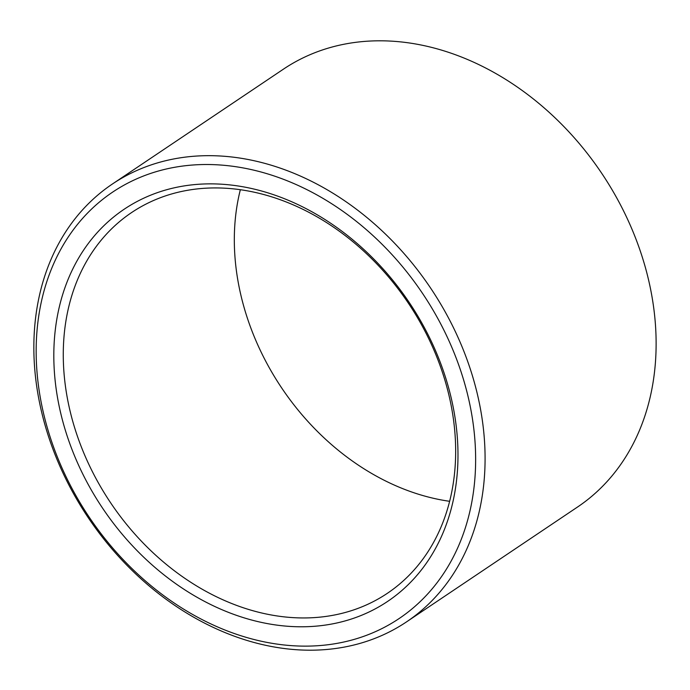 <?xml version="1.0" encoding="UTF-8"?>
<svg xmlns="http://www.w3.org/2000/svg" width="690" height="690" viewBox="0 0 690 690"><rect width="100%" height="100%" fill="white"/><g stroke="black" fill="none" stroke-linecap="round" stroke-linejoin="round"><path stroke-width="1.03" d="M449.621 501.302A229.339 179.236 56.1 0 1 240.353 189.707M247.236 190.82A229.339 179.236 56.1 0 1 441.212 368.771A229.339 179.236 56.1 0 1 387.332 593.331A229.339 179.236 56.1 0 1 110.676 502.872A229.339 179.236 56.1 0 1 131.6 212.555A229.339 179.236 56.1 0 1 247.236 190.82M243.311 186.843A236.222 184.609 56.1 0 1 436.865 545.928A236.222 184.609 56.1 0 1 87.544 483.233A236.222 184.609 56.1 0 1 243.311 186.843M112.427 183.997L283.469 69.129A263.744 206.12 56.1 0 1 416.45 44.126A263.744 206.12 56.1 0 1 639.509 248.78A263.744 206.12 56.1 0 1 577.556 507.012L406.514 621.888A263.744 206.12 56.1 0 1 88.363 517.862A263.744 206.12 56.1 0 1 112.427 183.997A263.744 206.12 56.1 0 1 245.407 158.993A263.744 206.12 56.1 0 1 468.467 363.647A263.744 206.12 56.1 0 1 406.514 621.888M242.207 167.756A256.861 200.738 56.1 0 1 452.675 558.21A256.861 200.738 56.1 0 1 72.838 490.047A256.861 200.738 56.1 0 1 242.207 167.756"/></g></svg>
